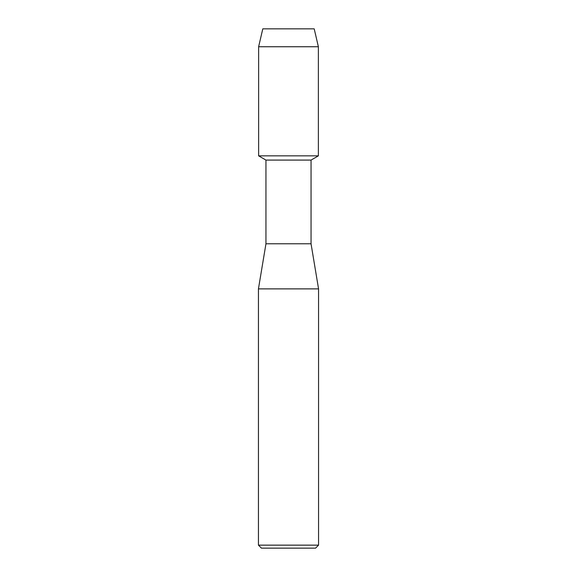 <?xml version="1.0" encoding="UTF-8"?>
<svg xmlns="http://www.w3.org/2000/svg" width="577" height="577" viewBox="0 0 577 577"><rect width="100%" height="100%" fill="white"/><g stroke="black" fill="none" stroke-linecap="round" stroke-linejoin="round"><path stroke-width="0.87" d="M314.205 28.85L262.795 28.85L314.205 28.85L318.374 46.737L318.374 155.855L288.5 155.855L318.374 155.855L311.046 160.089L311.046 243.782L318.562 288.875L318.562 545.142L258.438 545.142L261.446 548.15L315.554 548.15L318.562 545.142M311.046 243.782L265.954 243.782L265.954 160.089L311.046 160.089M265.954 243.782L258.438 288.875L318.562 288.875M262.795 28.85L258.626 46.737L258.626 155.855L288.5 155.855L258.626 155.855L265.954 160.089M258.626 46.737L318.374 46.737M258.438 288.875L258.438 545.142"/></g></svg>
